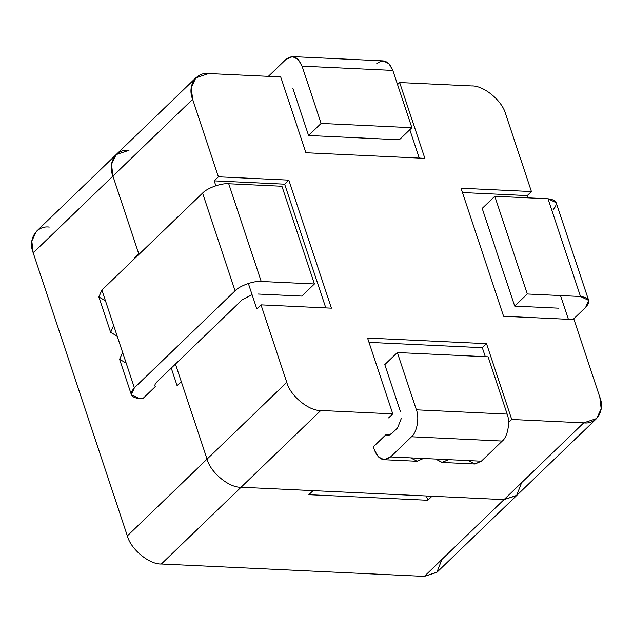 <?xml version="1.0" encoding="UTF-8"?>
<svg xmlns="http://www.w3.org/2000/svg" width="633" height="633" viewBox="0 0 633 633"><rect width="100%" height="100%" fill="white"/><g stroke="black" fill="none" stroke-linecap="round" stroke-linejoin="round"><path stroke-width="0.95" d="M105.434 300.778L98.859 296.956L101.881 290.08L202.576 193.112C207.062 188.08 221.439 182.929 228.719 183.752L281.93 186.252L314.435 283.964L261.223 281.463L314.435 283.964L281.93 186.252L228.719 183.752L261.223 281.463C253.944 280.648 239.575 285.799 235.08 290.824L134.386 387.792L122.612 352.415L134.386 387.792C129.053 393.932 130.77 397.54 139.545 398.632L142.678 398.774L155.259 386.652L154.919 385.616L155.259 386.652L142.678 398.774L139.545 398.632L131.379 394.731L134.386 387.792L235.08 290.824L202.576 193.112L101.881 290.08L113.647 325.457L110.625 332.333L117.208 336.163L110.648 332.396L113.647 325.457L101.881 290.08L98.875 297.019L110.648 332.396M126.173 363.113L119.59 359.291L122.612 352.415L113.647 325.457L122.612 352.415L119.613 359.354L131.379 394.731M128.99 150.306C116.195 148.518 107.357 162.689 112.911 176.085L138.959 254.371L112.911 176.085L192.63 99.318L191.245 87.52L195.858 77.843L208.708 73.539L280.704 76.925L305.921 152.743L424.87 158.345L399.652 82.527L397.54 84.561L399.652 82.527L471.648 85.922C483.636 85.297 502.341 100.766 505.656 114.051L531.435 191.554L461.006 188.23L503.599 316.271L574.028 319.586L599.807 397.089L601.192 408.886L596.579 418.563L583.729 422.86L511.741 419.473L583.729 422.86L504.01 499.627L241.07 487.252C229.083 487.869 210.385 472.4 207.062 459.115L175.444 364.062L207.062 459.115L286.781 382.348L261.002 304.853L331.431 308.168L288.838 180.128L284.644 184.171L214.215 180.856L284.644 184.171L288.838 180.128L218.409 176.813L214.215 180.856L215.845 185.754L214.215 180.856L218.409 176.813L192.63 99.318L218.409 176.813L288.838 180.128L331.431 308.168L261.002 304.853L286.781 382.348C290.104 395.633 308.801 411.11 320.796 410.485L392.792 413.871L388.591 417.915L392.792 413.871L320.796 410.485L241.07 487.252C229.083 487.869 210.385 472.4 207.062 459.115L127.344 535.882C130.659 549.167 149.364 564.636 161.352 564.011L241.07 487.252L504.01 499.627L516.86 495.33L504.01 499.627L583.729 422.86C596.523 424.648 605.362 410.477 599.807 397.089L574.028 319.586L503.599 316.271L461.006 188.23L531.435 191.554L505.656 114.051C502.341 100.766 483.636 85.297 471.648 85.922L399.652 82.527L424.87 158.345L305.921 152.743L280.704 76.925L208.708 73.539C195.913 71.751 187.075 85.93 192.63 99.318L112.911 176.085L111.527 164.279L116.14 154.602L36.421 231.369L31.808 241.046L33.193 252.844L112.911 176.085L111.527 164.279L116.14 154.602L128.99 150.306C116.195 148.518 107.357 162.689 112.911 176.085L138.69 253.58L134.497 257.615L134.758 258.414L134.497 257.615L138.69 253.58L112.911 176.085L33.193 252.844L127.344 535.882L207.062 459.115L181.283 381.62L177.09 385.655L171.25 368.097L177.09 385.655L181.283 381.62L207.062 459.115C210.385 472.4 229.083 487.869 241.07 487.252L313.066 490.638L241.07 487.252L161.352 564.011L424.292 576.394L504.01 499.627L516.599 495.576L521.647 482.647L516.599 495.576L504.01 499.627L432.015 496.24L504.01 499.627L424.292 576.394L161.352 564.011C149.364 564.636 130.659 549.167 127.344 535.882L33.193 252.844C27.638 239.456 36.477 225.277 49.271 227.073M432.015 496.24L427.821 500.276L308.872 494.682L313.066 490.638L308.872 494.682L427.821 500.276L432.015 496.24M441.921 559.414L436.881 572.343L424.292 576.394L437.142 572.09L596.579 418.563M134.497 257.615L135.533 257.671L134.497 257.615M426.389 495.971L427.821 500.276L426.389 495.971M314.435 283.964L301.846 296.086L258.027 294.029L301.846 296.086L314.435 283.964M242.344 299.646L156.826 381.992L242.344 299.646L252.092 294.709L242.344 299.646M155.259 386.652C154.499 385.339 155.014 383.788 156.826 381.992C155.014 383.788 154.499 385.339 155.259 386.652L155.022 386.154M588.666 300.39L556.162 202.679L548.004 198.778L580.508 296.497L588.666 300.39L585.667 307.329L572.992 319.538L585.667 307.329C591 301.189 589.276 297.581 580.508 296.497L548.004 198.778L494.784 196.277L527.289 293.989L580.508 296.497L527.289 293.989L494.784 196.277L482.196 208.392L514.708 306.111L527.289 293.989L514.708 306.111L482.196 208.392L494.784 196.277L548.004 198.778C556.771 199.87 558.496 203.478 553.163 209.618M558.528 308.168L514.708 306.111L558.528 308.168M235.08 290.824C239.575 285.799 253.944 280.648 261.223 281.463L228.719 183.752C221.439 182.929 207.062 188.08 202.576 193.112L235.08 290.824M374.483 450.182L373.359 446.811L385.893 434.736L389.722 434.918L385.893 434.736L373.359 446.811L374.483 450.182C378.526 459.7 383.891 461.948 390.577 456.923L384.041 459.716L378.273 456.844L374.483 450.182M384.041 459.716L416.91 461.259L423.437 458.474L390.577 456.923L448.48 459.653L441.953 462.438L435.718 459.052L442.174 462.446L448.48 459.653L481.349 461.196L423.437 458.474L417.131 461.267L410.675 457.873M441.953 462.438L474.821 463.989L481.349 461.196L502.278 441.051L411.505 436.77L390.577 456.923L411.505 436.77C416.941 432.529 419.632 417.709 416.387 409.828L507.168 414.101L488.106 356.822L397.334 352.541L416.387 409.828L397.334 352.541L488.106 356.822L507.168 414.101C510.404 421.982 507.721 436.802 502.278 441.051L481.349 461.196L475.043 463.997L468.586 460.602M511.741 419.473L508.56 422.535L511.741 419.473L486.516 343.664L511.741 419.473M392.792 413.871L367.567 338.062L486.516 343.664L482.322 347.699L485.313 356.688L482.322 347.699L486.516 343.664L367.567 338.062L392.792 413.871M261.002 304.853L256.808 308.896L248.35 283.465L256.808 308.896L261.002 304.853M531.435 191.554L527.242 195.589L527.985 197.836L527.242 195.589L531.435 191.554M560.49 295.548L568.402 319.325L560.49 295.548M462.438 192.543L527.242 195.589L462.438 192.543M284.644 184.171L325.805 307.907L284.644 184.171M409.804 129.702L419.244 158.076L409.804 129.702M368.999 342.366L482.322 347.699L368.999 342.366M384.793 364.616L397.334 352.541L384.793 364.616L400.491 411.79L384.793 364.616M391.708 433.589L397.556 427.955L391.708 433.589C389.825 435.322 387.894 435.71 385.893 434.736L387.792 435.267L391.708 433.589M401.29 418.508L397.556 427.955L401.29 418.508M268.36 76.348L285.966 59.399L268.36 76.348M411.893 127.7L392.832 70.413L302.06 66.141L321.113 123.419L411.893 127.7L321.113 123.419L308.58 135.494L399.352 139.766L411.893 127.7L399.352 139.766L308.58 135.494L292.881 88.319L308.58 135.494L321.113 123.419L302.06 66.141C298.008 56.622 292.644 54.375 285.966 59.399L292.493 56.606L298.262 59.478L302.06 66.141L392.832 70.413L411.893 127.7M376.738 63.672C383.424 58.647 388.789 60.895 392.832 70.413L389.042 63.751L383.274 60.879L292.493 56.606M207.062 459.115C210.385 472.4 229.083 487.869 241.07 487.252L320.796 410.485C308.801 411.11 290.104 395.633 286.781 382.348L207.062 459.115M502.278 441.051C507.721 436.802 510.404 421.982 507.168 414.101L416.387 409.828C419.632 417.709 416.941 432.529 411.505 436.77L502.278 441.051M116.14 154.602L195.858 77.843"/></g></svg>
